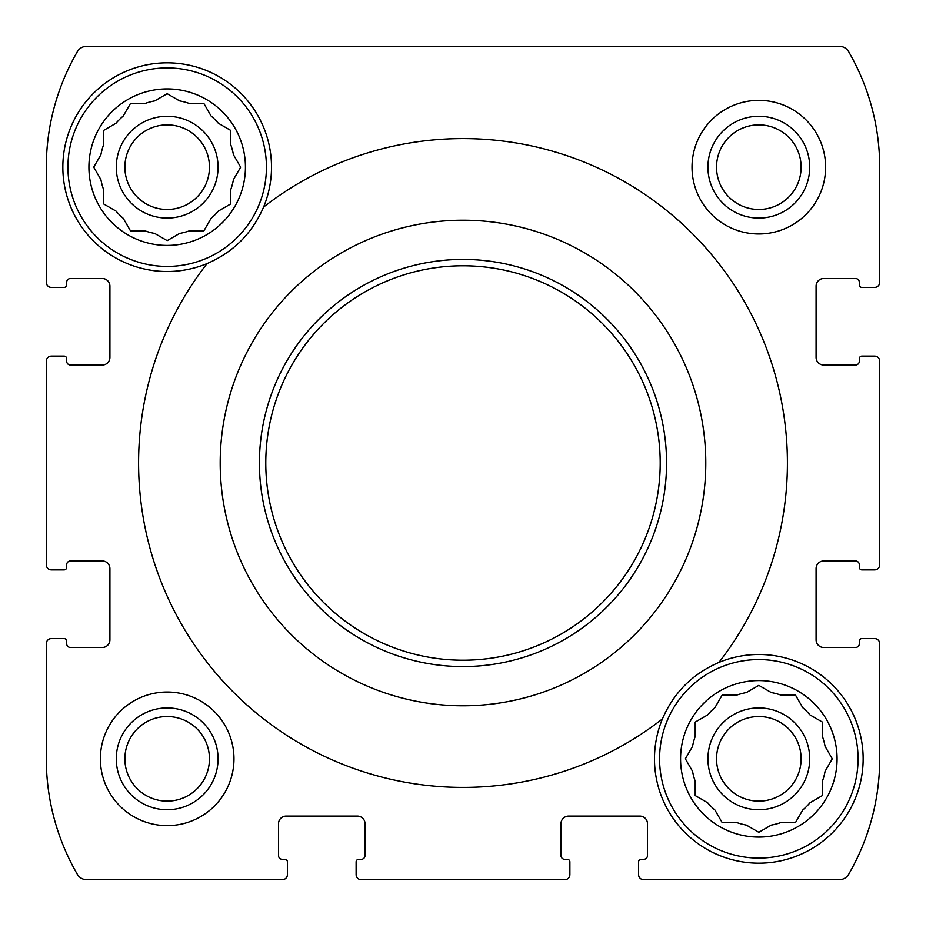 <?xml version="1.0" encoding="UTF-8"?>
<svg xmlns="http://www.w3.org/2000/svg" width="926" height="926" viewBox="0 0 926 926"><rect width="100%" height="100%" fill="white"/><g stroke="black" fill="none" stroke-linecap="round" stroke-linejoin="round"><path stroke-width="1.39" d="M715.96 705.843L714.918 707.649A67.436 67.436 0 0 0 707.649 714.918L695.206 722.095L695.206 736.459A67.436 67.436 0 0 0 692.544 746.391L685.367 758.822L686.409 760.628M686.409 757.017L685.367 758.822L692.544 771.265A67.436 67.436 0 0 0 695.206 781.197L695.206 795.55L707.649 802.738A67.436 67.436 0 0 0 714.918 810.007L722.095 822.438L736.459 822.438A67.436 67.436 0 0 0 746.391 825.101L758.822 832.289L760.628 831.247M757.017 831.247L758.822 832.289L771.265 825.101A67.436 67.436 0 0 0 781.197 822.438L795.55 822.438L796.603 820.633M781.197 822.438L795.55 822.438L802.738 810.007A67.436 67.436 0 0 0 810.007 802.738L822.438 795.55L822.438 781.197A67.436 67.436 0 0 0 825.101 771.265L832.289 758.822L831.247 757.017M831.247 760.628L832.289 758.822L825.101 746.391A67.436 67.436 0 0 0 822.438 736.459L822.438 722.095L820.633 721.053M822.438 736.459L822.438 722.095L810.007 714.918A67.436 67.436 0 0 0 802.738 707.649L795.55 695.206L781.197 695.206A67.436 67.436 0 0 0 771.265 692.544L758.822 685.367L757.017 686.409M760.628 686.409L758.822 685.367L746.391 692.544A67.436 67.436 0 0 0 736.459 695.206L722.095 695.206L714.918 707.649M124.304 114.187L123.262 115.993A67.436 67.436 0 0 0 115.993 123.262L103.562 130.45L103.562 144.803A67.436 67.436 0 0 0 100.899 154.735L93.711 167.178L94.753 168.983M94.753 165.372L93.711 167.178L100.899 179.609A67.436 67.436 0 0 0 103.562 189.541L103.562 203.905L115.993 211.082A67.436 67.436 0 0 0 123.262 218.351L130.45 230.794L144.803 230.794A67.436 67.436 0 0 0 154.735 233.456L167.178 240.633L168.983 239.591M165.372 239.591L167.178 240.633L179.609 233.456A67.436 67.436 0 0 0 189.541 230.794L203.905 230.794L204.947 228.988M189.541 230.794L203.905 230.794L211.082 218.351A67.436 67.436 0 0 0 218.351 211.082L230.794 203.905L230.794 189.541A67.436 67.436 0 0 0 233.456 179.609L240.633 167.178L239.591 165.372M239.591 168.983L240.633 167.178L233.456 154.735A67.436 67.436 0 0 0 230.794 144.803L230.794 130.45L218.351 123.262A67.436 67.436 0 0 0 211.082 115.993L203.905 103.562L189.541 103.562A67.436 67.436 0 0 0 179.609 100.899L167.178 93.711L165.372 94.753M168.983 94.753L167.178 93.711L154.735 100.899A67.436 67.436 0 0 0 144.803 103.562L130.45 103.562L123.262 115.993M233.977 758.822A66.799 66.799 0 0 0 167.178 692.023A66.799 66.799 0 0 0 100.378 758.822A66.799 66.799 0 0 0 167.178 825.622A66.799 66.799 0 0 0 233.977 758.822M861.886 287.419L874.607 287.419A5.093 5.093 0 0 0 879.7 282.326L879.7 167.178A230.296 230.296 0 0 0 848.656 51.694A10.811 10.811 0 0 0 839.292 46.3L86.708 46.3A10.811 10.811 0 0 0 77.344 51.694A230.296 230.296 0 0 0 46.3 167.178L46.3 282.326A5.093 5.093 0 0 0 51.393 287.419L64.114 287.419A2.546 2.546 0 0 0 66.66 284.872L66.66 282.326A3.82 3.82 0 0 1 70.48 278.506L102.288 278.506A7.639 7.639 0 0 1 109.916 286.146L109.916 357.39A7.639 7.639 0 0 1 102.288 365.029L70.48 365.029A3.82 3.82 0 0 1 66.66 361.209L66.66 358.663A2.546 2.546 0 0 0 64.114 356.116L51.393 356.116A5.093 5.093 0 0 0 46.3 361.209L46.3 564.791A5.093 5.093 0 0 0 51.393 569.884L64.114 569.884A2.546 2.546 0 0 0 66.66 567.337L66.66 564.791A3.82 3.82 0 0 1 70.48 560.971L102.288 560.971A7.639 7.639 0 0 1 109.916 568.61L109.916 639.854A7.639 7.639 0 0 1 102.288 647.494L70.48 647.494A3.82 3.82 0 0 1 66.66 643.674L66.66 641.128A2.546 2.546 0 0 0 64.114 638.581L51.393 638.581A5.093 5.093 0 0 0 46.3 643.674L46.3 758.822A230.296 230.296 0 0 0 77.344 874.306A10.811 10.811 0 0 0 86.708 879.7L282.326 879.7A5.093 5.093 0 0 0 287.419 874.607L287.419 861.886A2.546 2.546 0 0 0 284.872 859.34L282.326 859.34A3.82 3.82 0 0 1 278.506 855.52L278.506 823.712A7.639 7.639 0 0 1 286.146 816.084L357.39 816.084A7.639 7.639 0 0 1 365.029 823.712L365.029 855.52A3.82 3.82 0 0 1 361.209 859.34L358.663 859.34A2.546 2.546 0 0 0 356.116 861.886L356.116 874.607A5.093 5.093 0 0 0 361.209 879.7L564.791 879.7A5.093 5.093 0 0 0 569.884 874.607L569.884 861.886A2.546 2.546 0 0 0 567.337 859.34L564.791 859.34A3.82 3.82 0 0 1 560.971 855.52L560.971 823.712A7.639 7.639 0 0 1 568.61 816.084L639.854 816.084A7.639 7.639 0 0 1 647.494 823.712L647.494 855.52A3.82 3.82 0 0 1 643.674 859.34L641.128 859.34A2.546 2.546 0 0 0 638.581 861.886L638.581 874.607A5.093 5.093 0 0 0 643.674 879.7L839.292 879.7A10.811 10.811 0 0 0 848.656 874.306A230.296 230.296 0 0 0 879.7 758.822L879.7 643.674A5.093 5.093 0 0 0 874.607 638.581L861.886 638.581A2.546 2.546 0 0 0 859.34 641.128L859.34 643.674A3.82 3.82 0 0 1 855.52 647.494L823.712 647.494A7.639 7.639 0 0 1 816.084 639.854L816.084 568.61A7.639 7.639 0 0 1 823.712 560.971L855.52 560.971A3.82 3.82 0 0 1 859.34 564.791L859.34 567.337A2.546 2.546 0 0 0 861.886 569.884L874.607 569.884A5.093 5.093 0 0 0 879.7 564.791L879.7 361.209A5.093 5.093 0 0 0 874.607 356.116L861.886 356.116A2.546 2.546 0 0 0 859.34 358.663L859.34 361.209A3.82 3.82 0 0 1 855.52 365.029L823.712 365.029A7.639 7.639 0 0 1 816.084 357.39L816.084 286.146A7.639 7.639 0 0 1 823.712 278.506L855.52 278.506A3.82 3.82 0 0 1 859.34 282.326L859.34 284.872A2.546 2.546 0 0 0 861.886 287.419M825.622 167.178A66.799 66.799 0 0 0 758.822 100.378A66.799 66.799 0 0 0 692.023 167.178A66.799 66.799 0 0 0 758.822 233.977A66.799 66.799 0 0 0 825.622 167.178M662.414 718.935A104.337 104.337 0 0 0 772.434 862.268A104.337 104.337 0 0 0 859.606 731.853A104.337 104.337 0 0 0 718.935 662.414C692.59 673.804 673.758 692.636 662.414 718.935A324.459 324.459 0 0 1 207.065 263.586A104.337 104.337 0 0 1 62.841 167.178A104.337 104.337 0 0 1 187.515 64.843A104.337 104.337 0 0 1 263.586 207.065C252.242 233.364 233.41 252.196 207.065 263.586M220.203 463A242.797 242.797 0 0 1 682.531 359.3A242.797 242.797 0 0 1 516.141 699.906A242.797 242.797 0 0 1 220.203 463M263.586 207.065A324.459 324.459 0 0 1 718.935 662.414M46.3 564.791L46.3 361.209M46.3 282.326L46.3 167.178M564.791 879.7L361.209 879.7M282.326 879.7L86.708 879.7M879.7 361.209L879.7 564.791M879.7 643.674L879.7 758.822M871.424 287.419L874.607 287.419M879.7 167.178L879.7 282.326M86.708 46.3L528.341 46.3M652.135 46.3L839.292 46.3M51.393 287.419L54.576 287.419M874.607 356.116L871.424 356.116M871.424 569.884L874.607 569.884M874.607 638.581L871.424 638.581M638.581 871.424L638.581 874.607M839.292 879.7L643.674 879.7M569.884 874.607L569.884 871.424M356.116 871.424L356.116 874.607M287.419 874.607L287.419 871.424M54.576 638.581L51.393 638.581M46.3 758.822L46.3 643.674M51.393 569.884L54.576 569.884M54.576 356.116L51.393 356.116M116.282 167.178A50.895 50.895 0 0 1 192.62 123.1A50.895 50.895 0 0 1 192.62 211.255A50.895 50.895 0 0 1 116.282 167.178M114.187 210.04L115.993 211.082M228.988 204.947L230.794 203.905M124.883 167.178A42.283 42.283 0 0 1 188.314 130.554A42.283 42.283 0 0 1 188.314 203.801A42.283 42.283 0 0 1 124.883 167.178M116.282 758.822A50.895 50.895 0 0 1 192.62 714.745A50.895 50.895 0 0 1 192.62 802.9A50.895 50.895 0 0 1 116.282 758.822M124.883 758.822A42.283 42.283 0 0 1 188.314 722.199A42.283 42.283 0 0 1 188.314 795.446A42.283 42.283 0 0 1 124.883 758.822M144.803 103.562L130.45 103.562M88.919 167.178A78.247 78.247 0 0 1 206.301 99.406A78.247 78.247 0 0 1 206.301 234.938A78.247 78.247 0 0 1 88.919 167.178M103.562 189.541L103.562 203.905M230.794 144.803L230.794 130.45M67.934 167.178A99.244 99.244 0 0 1 216.8 81.222A99.244 99.244 0 0 1 216.8 253.122A99.244 99.244 0 0 1 67.934 167.178M243.897 237.878A104.337 104.337 0 0 1 240.968 240.934M707.927 758.822A50.895 50.895 0 0 1 784.276 714.745A50.895 50.895 0 0 1 784.276 802.9A50.895 50.895 0 0 1 707.927 758.822M705.843 801.696L707.649 802.738M721.053 820.633L722.095 822.438M820.633 796.603L822.438 795.55M796.603 697.012L795.55 695.206M716.539 758.822A42.283 42.283 0 0 1 779.97 722.199A42.283 42.283 0 0 1 779.97 795.446A42.283 42.283 0 0 1 716.539 758.822M707.927 167.178A50.895 50.895 0 0 1 784.276 123.1A50.895 50.895 0 0 1 784.276 211.255A50.895 50.895 0 0 1 707.927 167.178M716.539 167.178A42.283 42.283 0 0 1 779.97 130.554A42.283 42.283 0 0 1 779.97 203.801A42.283 42.283 0 0 1 716.539 167.178M736.459 695.206L722.095 695.206M680.575 758.822A78.247 78.247 0 0 1 797.946 691.062A78.247 78.247 0 0 1 797.946 826.594A78.247 78.247 0 0 1 680.575 758.822M695.206 781.197L695.206 795.55M659.578 758.822A99.244 99.244 0 0 1 808.444 672.878A99.244 99.244 0 0 1 808.444 844.778A99.244 99.244 0 0 1 659.578 758.822M682.103 688.122A104.337 104.337 0 0 1 685.032 685.066M265.785 463A197.215 197.215 0 0 1 561.607 292.211A197.215 197.215 0 0 1 561.607 633.789A197.215 197.215 0 0 1 265.785 463M259.419 463A203.581 203.581 0 0 1 564.791 286.701A203.581 203.581 0 0 1 564.791 639.299A203.581 203.581 0 0 1 259.419 463"/></g></svg>
